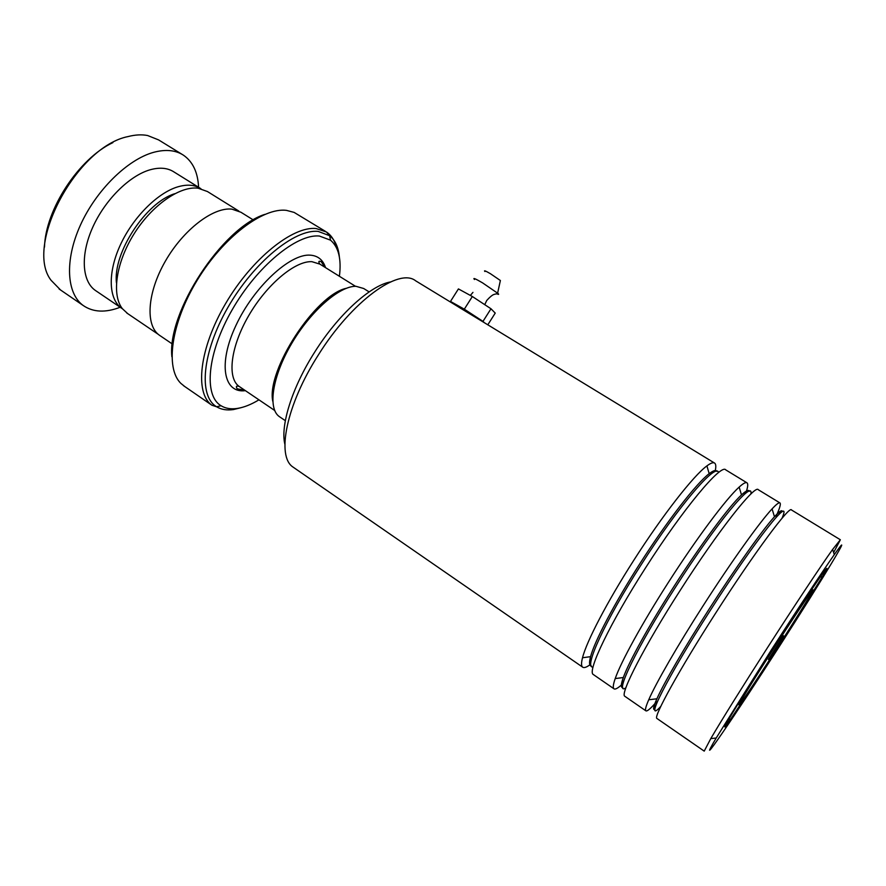 <?xml version="1.0" encoding="UTF-8"?>
<svg xmlns="http://www.w3.org/2000/svg" width="886" height="886" viewBox="0 0 886 886"><rect width="100%" height="100%" fill="white"/><g stroke="black" fill="none" stroke-linecap="round" stroke-linejoin="round"><path stroke-width="1.33" d="M116.454 282.867C112.821 252.986 145.913 202.407 174.752 193.702M127.717 313.633L122.401 308.727C111.47 294.894 115.988 262.555 134.074 233.849C152.049 205.098 179.991 185.761 198.121 188.209L207.446 191.542L238.799 211.034M272.766 401.269C266.21 370.459 315.56 294.728 346.326 288.293M369.141 291.893L363.681 288.504L355.973 286.3C339.571 285.868 310.587 311.108 291.516 343.779C272.312 376.417 267.583 408.435 279.256 416.553L280.031 417.084M768.417 659.472L783.49 635.738L768.417 659.472M339.404 276.277C341.564 259.077 338.585 247.028 330.478 240.139L319.337 236.03C296.81 233.749 257.161 266.154 232.265 309.635C207.191 353.071 203.492 395.51 221.035 405.733C225.52 408.468 230.925 409.376 237.249 408.446C243.949 407.416 251.181 404.537 258.945 399.83M171.884 356.77C167 312.282 222.187 227.813 264.803 214.39M325.317 231.29L294.108 212.396L286.422 210.359C262.954 207.346 223.172 237.337 197.19 280.253C171.053 323.102 165.051 368.177 180.877 383.394L184.709 386.495M160.277 335.816L159.347 335.185C145.249 325.417 147.131 292.867 165.261 261.348C183.236 229.773 213.238 206.914 231.91 209.14L240.914 212.241L253.274 219.927M44.488 247.105C45.407 209.572 78.887 158.494 112.932 142.591M182.228 154.441L158.55 139.877L147.619 135.525C141.738 134.384 135.259 134.727 128.193 136.544C76.617 146.533 24.143 245.821 51.067 280.286L60.458 289.91M200.912 188.718L200.878 188.696C194.71 184.676 186.857 184.111 177.322 186.99C156.999 193.27 132.579 217.934 120.086 245.522C107.527 273.109 108.668 299.091 121.482 308.129L122.445 308.782M199.959 188.12L174.01 171.973C167.631 167.831 159.602 167.122 149.933 169.835C129.312 175.76 104.869 200.048 92.642 227.48C80.338 254.913 81.977 281.017 95.212 290.331L96.209 291.007M198.597 187.278C197.866 172.371 192.816 161.673 183.435 155.183C175.55 150.088 165.616 149.136 153.655 152.326C127.54 159.436 96.076 190.257 80.316 225.354C64.457 260.473 66.616 293.731 83.306 305.57C93.229 312.326 105.512 312.88 120.186 307.254M714.349 462.935L415.645 280.807C399.043 267.306 351.831 301.151 318.273 355.076C286.267 404.946 276.166 456.356 293.033 467.077L294.097 467.808M284.871 444.263C280.242 425.634 292.037 387.625 314.574 352.296C338.142 314.641 370.536 285.358 390.482 281.947M779.769 645.772C822.407 579.544 857.615 521.433 834.291 554.636C823.16 570.418 797.489 609.236 771.396 649.848L716.209 738.005C692.918 777.365 735.181 715.312 779.769 645.772M657.058 718.557L704.215 751.129L710.782 738.603C722.356 718.9 741.283 688.544 767.575 647.533C794.532 605.559 821.112 565.523 832.641 549.409L840.349 539.762L833.637 552.565M778.938 646.171L729.898 720.34C714.293 742.634 736.089 705.92 772.503 649.305C811 589.334 838.023 550.372 822.374 576.72L778.938 646.171M593.576 674.7L593.21 674.445C587.053 671.322 610.122 622.991 645.44 568.037C683.04 508.963 721.259 463.334 725.745 469.879L746.787 482.715M590.298 664.522C586.499 667.368 583.918 668.221 582.534 667.069C581.227 665.907 581.227 662.806 582.523 657.744C586.51 641.564 607.242 601.683 633.712 560.406C662.429 515.342 693.594 475.538 706.917 465.892C710.76 463.013 713.363 462.093 714.714 463.156C715.966 464.186 716.132 466.8 715.201 470.975M625.04 696.429L624.752 696.23C619.835 693.982 644.399 646.071 680.071 590.574C718.103 530.969 755.237 484 758.305 489.736L779.813 502.849M621.762 684.668C617.686 688.389 615.061 689.74 613.876 688.721C612.769 687.68 613.223 684.291 615.216 678.565C620.831 662.174 642.128 623.301 668.122 582.8C696.407 538.511 726.321 498.53 739.157 487.09C743.288 483.335 745.923 481.929 747.075 482.892C748.138 483.845 747.895 486.702 746.355 491.453M656.858 718.413C653.237 717.084 679.352 669.606 715.379 613.566C753.864 553.396 789.836 505.053 791.453 509.948L840.282 539.718M656.504 701.823C650.512 708.745 646.946 711.724 645.783 710.76C644.942 709.874 645.927 706.208 648.74 699.774C655.928 683.184 677.712 645.329 703.196 605.636C731.028 562.145 759.712 522.075 772.083 508.885C776.49 504.134 779.137 502.163 780.023 502.982C780.976 504.068 779.669 508.498 776.081 516.272M500.225 281.227L500.38 280.508L490.379 273.674C485.484 270.839 483.667 270.119 484.919 271.515M496.669 293.731C498.674 294.65 499.161 294.584 498.131 293.543L482.571 282.867C475.239 278.592 472.548 277.473 474.497 279.511M477.931 318.783L458.704 307.11M452.536 303.3L450.487 301.439L458.427 288.914L472.349 296.511L490.988 308.771L482.981 321.385L484.409 322.737M490.988 308.771L495.23 313.101L487.798 324.808M450.487 301.439L464.308 309.181L482.981 321.385M472.349 296.511L464.308 309.181M239.907 386.938L239.098 386.396C226.949 377.957 230.548 346.78 248.744 315.582C266.819 284.351 295.204 260.694 311.905 261.68L319.89 264.128L355.507 286.311M811.332 591.892C806.005 598.847 782.969 633.778 763.378 664.666C743.697 695.676 734.051 712.222 741.471 701.911C756.422 681.567 825.01 573.652 811.332 591.892M245.389 390.648C223.682 393.672 217.79 363.902 235.942 325.439C253.795 286.964 290.01 253.507 310.233 255.157C317.919 255.7 323.025 259.853 325.527 267.638M339.371 257.018C338.452 247.338 335.218 240.25 329.67 235.731L318.152 231.401C294.839 228.876 253.695 262.311 227.935 307.353C201.986 352.351 198.342 396.275 216.616 406.774L211.876 405.212C194.499 393.096 199.25 348.342 225.631 303.544C251.823 258.679 292.768 225.952 316.125 228.544L326.413 231.966C331.453 235.355 334.853 240.704 336.614 248.014M221.035 405.733L216.616 406.774C221.29 409.598 226.905 410.517 233.461 409.553L241.247 407.638M591.305 666.073C589.234 665.707 588.991 662.573 590.563 656.67C594.595 641.198 614.485 603.277 639.659 564.017C666.981 521.167 696.529 483.147 709.177 473.678C713.308 470.499 715.921 469.713 717.007 471.33M622.78 687.602C620.687 687.713 620.865 684.357 623.312 677.535C628.894 661.864 649.305 624.907 674.024 586.388C700.926 544.27 729.3 506.094 741.482 494.92C746.056 490.667 748.692 489.46 749.401 491.276M654.632 709.476C652.716 709.996 653.469 706.43 656.891 698.788C663.968 682.94 684.823 646.946 709.066 609.191C735.524 567.837 762.735 529.584 774.464 516.76C779.359 511.377 781.961 509.605 782.249 511.432M593.077 666.959C583.099 669.174 604.784 621.285 641.032 564.914C678.665 505.751 716.519 461.894 718.535 472.581M625.87 687.813C613.345 696.418 636.336 648.065 675.431 587.296C715.988 523.67 753.82 478.163 750.863 494.011M660.768 706.419C642.837 726.177 666.737 678.133 710.494 610.122C755.858 539.12 793.192 492.572 782.006 518.277M158.273 334.343L126.742 312.968M274.671 410.473L239.098 386.396C236.274 385.643 235.654 386.44 237.226 388.799L244.924 390.327M285.336 420.673L279.256 416.553M325.007 267.317L321.208 261.702C318.694 260.639 318.207 261.414 319.746 264.039M211.876 405.212L183.48 385.654M172.316 343.978L159.347 335.185M330.478 240.139L329.67 235.731L326.413 231.966M121.482 308.129L95.212 290.331M83.306 305.57L59.129 289.013M706.917 465.892L709.177 473.678C712.599 471.23 715.113 470.433 716.696 471.308M739.157 487.09L741.482 494.92C745.336 491.542 747.961 490.323 749.357 491.287M772.083 508.885L774.464 516.76C778.606 512.407 781.253 510.657 782.416 511.499M648.74 699.774L656.891 698.788C654.278 704.946 653.536 708.523 654.665 709.52L654.931 709.708M615.216 678.565L623.312 677.535C621.507 683.017 621.285 686.329 622.659 687.47M582.523 657.744L590.563 656.67C589.434 661.51 589.655 664.566 591.217 665.818M834.291 554.636L832.641 549.409M729.344 718.324L729.898 720.34M582.534 667.069L293.033 467.077M613.876 688.721L593.21 674.445M645.783 710.76L624.752 696.23M820.203 577.041L822.374 576.72M716.209 738.005L710.782 738.603M470.366 295.426L472.958 292.369M484.764 304.673L486.713 300.509C493.314 293.166 494.687 294.65 495.03 294.13L498.131 293.543M500.38 280.508L497.633 293.089"/></g></svg>
